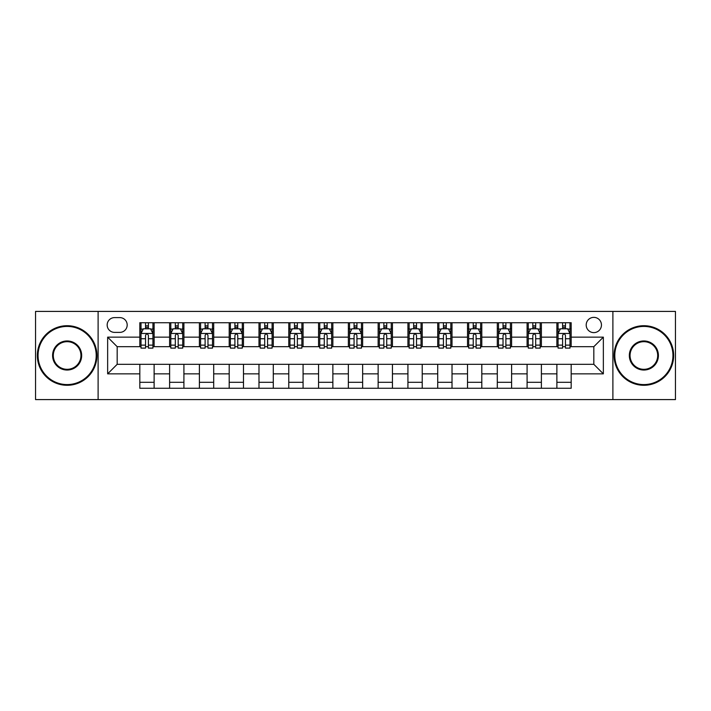 <?xml version="1.0" encoding="UTF-8"?>
<svg xmlns="http://www.w3.org/2000/svg" width="711" height="711" viewBox="0 0 711 711"><rect width="100%" height="100%" fill="white"/><g stroke="black" fill="none" stroke-linecap="round" stroke-linejoin="round"><path stroke-width="1.07" d="M593.827 317.364A7.625 7.625 0 0 0 586.202 324.998A7.625 7.625 0 0 0 593.827 332.624A7.625 7.625 0 0 0 601.453 324.998A7.625 7.625 0 0 0 593.827 317.364M612.891 399.591L675.45 399.591L675.45 311.409L612.891 311.409L612.891 399.591L98.109 399.591L98.109 311.409L35.55 311.409L35.55 399.591L98.109 399.591M114.551 332.384L119.795 332.384A7.386 7.386 0 0 0 127.189 324.998A7.386 7.386 0 0 0 119.795 317.604L114.551 317.604A7.386 7.386 0 0 0 107.165 324.998A7.386 7.386 0 0 0 114.551 332.384M612.891 311.409L98.109 311.409M139.818 373.853L107.645 373.853L107.645 337.147L139.818 337.147L139.818 346.684L117.173 346.684L117.173 364.316L139.818 364.316L139.818 388.268L571.182 388.268L571.182 364.316L593.827 364.316L593.827 346.684L571.182 346.684L571.182 337.147L603.355 337.147L603.355 373.853L571.182 373.853M571.182 337.147L571.182 322.732L139.818 322.732L139.818 337.147M556.882 322.732L556.882 346.684L558.073 346.684M562.605 346.684L565.467 346.684M569.991 346.684L571.182 346.684M556.882 346.684L540.2 346.684M527.091 322.732L527.091 346.684L528.282 346.684M532.815 346.684L535.676 346.684M527.091 346.684L510.409 346.684M497.3 322.732L497.3 346.684L498.491 346.684M503.024 346.684L505.885 346.684M497.3 346.684L480.618 346.684M467.509 322.732L467.509 346.684L468.7 346.684M473.233 346.684L476.094 346.684M467.509 346.684L450.827 346.684M437.718 322.732L437.718 346.684L438.909 346.684M443.442 346.684L446.304 346.684M437.718 346.684L421.036 346.684M407.927 322.732L407.927 346.684L409.127 346.684M413.651 346.684L416.513 346.684M407.927 346.684L391.246 346.684M378.136 322.732L378.136 346.684L379.336 346.684M383.86 346.684L386.722 346.684M378.136 346.684L361.455 346.684M348.354 322.732L348.354 346.684L349.545 346.684M354.069 346.684L356.931 346.684M348.354 346.684L331.664 346.684M318.564 322.732L318.564 346.684L319.754 346.684M324.278 346.684L327.14 346.684M318.564 346.684L301.873 346.684M288.773 322.732L288.773 346.684L289.964 346.684M294.487 346.684L297.349 346.684M288.773 346.684L272.091 346.684M258.982 322.732L258.982 346.684L260.173 346.684M264.696 346.684L267.558 346.684M258.982 346.684L242.3 346.684M229.191 322.732L229.191 346.684L230.382 346.684M234.906 346.684L237.767 346.684M229.191 346.684L212.509 346.684M199.4 322.732L199.4 346.684L200.591 346.684M205.115 346.684L207.976 346.684M199.4 346.684L182.718 346.684M169.609 322.732L169.609 346.684L170.8 346.684M175.324 346.684L178.185 346.684M169.609 346.684L152.927 346.684M139.818 346.684L141.009 346.684M145.533 346.684L148.395 346.684M139.818 364.316L154.118 364.316L154.118 388.268M571.182 364.316L154.118 364.316M154.118 322.732L154.118 346.684M139.818 328.686L141.009 328.686M145.533 328.686L148.395 328.686M152.927 328.686L154.118 328.686M139.818 382.314L154.118 382.314M169.609 364.316L169.609 388.268M183.909 322.732L183.909 346.684M169.609 328.686L170.8 328.686M175.324 328.686L178.185 328.686M182.718 328.686L183.909 328.686M183.909 364.316L183.909 388.268M169.609 382.314L183.909 382.314M199.4 364.316L199.4 388.268M213.7 364.316L213.7 388.268M199.4 382.314L213.7 382.314M213.7 322.732L213.7 346.684M199.4 328.686L200.591 328.686M205.115 328.686L207.976 328.686M212.509 328.686L213.7 328.686M229.191 364.316L229.191 388.268M243.491 364.316L243.491 388.268M229.191 382.314L243.491 382.314M243.491 322.732L243.491 346.684M229.191 328.686L230.382 328.686M234.906 328.686L237.767 328.686M242.3 328.686L243.491 328.686M258.982 364.316L258.982 388.268M273.282 364.316L273.282 388.268M258.982 382.314L273.282 382.314M273.282 322.732L273.282 346.684M258.982 328.686L260.173 328.686M264.696 328.686L267.558 328.686M272.091 328.686L273.282 328.686M288.773 364.316L288.773 388.268M303.073 364.316L303.073 388.268M288.773 382.314L303.073 382.314M303.073 322.732L303.073 346.684M288.773 328.686L289.964 328.686M294.487 328.686L297.349 328.686M301.873 328.686L303.073 328.686M318.564 364.316L318.564 388.268M332.864 364.316L332.864 388.268M318.564 382.314L332.864 382.314M332.864 322.732L332.864 346.684M318.564 328.686L319.754 328.686M324.278 328.686L327.14 328.686M331.664 328.686L332.864 328.686M348.354 364.316L348.354 388.268M362.646 364.316L362.646 388.268M348.354 382.314L362.646 382.314M362.646 322.732L362.646 346.684M348.354 328.686L349.545 328.686M354.069 328.686L356.931 328.686M361.455 328.686L362.646 328.686M378.136 364.316L378.136 388.268M392.436 364.316L392.436 388.268M378.136 382.314L392.436 382.314M392.436 322.732L392.436 346.684M378.136 328.686L379.336 328.686M383.86 328.686L386.722 328.686M391.246 328.686L392.436 328.686M407.927 364.316L407.927 388.268M422.227 364.316L422.227 388.268M407.927 382.314L422.227 382.314M422.227 322.732L422.227 346.684M407.927 328.686L409.127 328.686M413.651 328.686L416.513 328.686M421.036 328.686L422.227 328.686M437.718 364.316L437.718 388.268M452.018 364.316L452.018 388.268M437.718 382.314L452.018 382.314M452.018 322.732L452.018 346.684M437.718 328.686L438.909 328.686M443.442 328.686L446.304 328.686M450.827 328.686L452.018 328.686M467.509 364.316L467.509 388.268M481.809 364.316L481.809 388.268M467.509 382.314L481.809 382.314M481.809 322.732L481.809 346.684M467.509 328.686L468.7 328.686M473.233 328.686L476.094 328.686M480.618 328.686L481.809 328.686M497.3 364.316L497.3 388.268M511.6 364.316L511.6 388.268M497.3 382.314L511.6 382.314M511.6 322.732L511.6 346.684M497.3 328.686L498.491 328.686M503.024 328.686L505.885 328.686M510.409 328.686L511.6 328.686M527.091 364.316L527.091 388.268M541.391 364.316L541.391 388.268M527.091 382.314L541.391 382.314M541.391 322.732L541.391 346.684M527.091 328.686L528.282 328.686M532.815 328.686L535.676 328.686M540.2 328.686L541.391 328.686M556.882 364.316L556.882 388.268M556.882 382.314L571.182 382.314M556.882 328.686L558.073 328.686M562.605 328.686L565.467 328.686M569.991 328.686L571.182 328.686M117.173 346.684L107.645 337.147M117.173 364.316L107.645 373.853M603.355 337.147L593.827 346.684M603.355 373.853L593.827 364.316M148.395 325.825L145.533 325.825M152.927 345.128L148.395 345.128L148.395 348.114L152.927 348.114L152.927 333.575L150.545 328.811L143.391 328.811L141.009 333.575L141.009 348.114L145.533 348.114L145.533 345.128L141.009 345.128M141.009 333.575L141.009 322.732M152.927 333.575L152.927 322.732M145.533 328.811L145.533 322.732M148.395 322.732L148.395 328.811M148.395 345.128L148.395 335.361C147.444 333.521 146.493 333.521 145.533 335.361L145.533 345.128M178.185 325.825L175.324 325.825M182.718 345.128L178.185 345.128L178.185 348.114L182.718 348.114L182.718 333.575L180.336 328.811L173.182 328.811L170.8 333.575L170.8 348.114L175.324 348.114L175.324 345.128L170.8 345.128M170.8 333.575L170.8 322.732M182.718 333.575L182.718 322.732M175.324 328.811L175.324 322.732M178.185 322.732L178.185 328.811M178.185 345.128L178.185 335.361C177.235 333.521 176.284 333.521 175.324 335.361L175.324 345.128M207.976 325.825L205.115 325.825M212.509 345.128L207.976 345.128L207.976 348.114L212.509 348.114L212.509 333.575L210.118 328.811L202.973 328.811L200.591 333.575L200.591 348.114L205.115 348.114L205.115 345.128L200.591 345.128M200.591 333.575L200.591 322.732M212.509 333.575L212.509 322.732M205.115 328.811L205.115 322.732M207.976 322.732L207.976 328.811M207.976 345.128L207.976 335.361C207.025 333.521 206.074 333.521 205.115 335.361L205.115 345.128M237.767 325.825L234.906 325.825M242.3 345.128L237.767 345.128L237.767 348.114L242.3 348.114L242.3 333.575L239.909 328.811L232.764 328.811L230.382 333.575L230.382 348.114L234.906 348.114L234.906 345.128L230.382 345.128M230.382 333.575L230.382 322.732M242.3 333.575L242.3 322.732M234.906 328.811L234.906 322.732M237.767 322.732L237.767 328.811M237.767 345.128L237.767 335.361C236.816 333.521 235.865 333.521 234.906 335.361L234.906 345.128M267.558 325.825L264.696 325.825M272.091 345.128L267.558 345.128L267.558 348.114L272.091 348.114L272.091 333.575L269.7 328.811L262.555 328.811L260.173 333.575L260.173 348.114L264.696 348.114L264.696 345.128L260.173 345.128M260.173 333.575L260.173 322.732M272.091 333.575L272.091 322.732M264.696 328.811L264.696 322.732M267.558 322.732L267.558 328.811M267.558 345.128L267.558 335.361C266.607 333.521 265.656 333.521 264.696 335.361L264.696 345.128M67.127 326.42A29.08 29.08 0 0 0 38.056 355.5A29.08 29.08 0 0 0 67.127 384.58A29.08 29.08 0 0 0 96.207 355.5A29.08 29.08 0 0 0 67.127 326.42M67.127 385.291A29.791 29.791 0 0 1 37.336 355.5A29.791 29.791 0 0 1 67.127 325.709A29.791 29.791 0 0 1 96.918 355.5A29.791 29.791 0 0 1 67.127 385.291M67.127 340.96A14.54 14.54 0 0 1 81.667 355.5A14.54 14.54 0 0 1 67.127 370.04A14.54 14.54 0 0 1 52.587 355.5A14.54 14.54 0 0 1 67.127 340.96M67.127 369.32A13.82 13.82 0 0 0 80.947 355.5A13.82 13.82 0 0 0 67.127 341.68A13.82 13.82 0 0 0 53.307 355.5A13.82 13.82 0 0 0 67.127 369.32M643.873 326.42A29.08 29.08 0 0 0 614.793 355.5A29.08 29.08 0 0 0 643.873 384.58A29.08 29.08 0 0 0 672.944 355.5A29.08 29.08 0 0 0 643.873 326.42M643.873 385.291A29.791 29.791 0 0 1 614.082 355.5A29.791 29.791 0 0 1 643.873 325.709A29.791 29.791 0 0 1 673.664 355.5A29.791 29.791 0 0 1 643.873 385.291M643.873 340.96A14.54 14.54 0 0 1 658.413 355.5A14.54 14.54 0 0 1 643.873 370.04A14.54 14.54 0 0 1 629.333 355.5A14.54 14.54 0 0 1 643.873 340.96M643.873 369.32A13.82 13.82 0 0 0 657.693 355.5A13.82 13.82 0 0 0 643.873 341.68A13.82 13.82 0 0 0 630.053 355.5A13.82 13.82 0 0 0 643.873 369.32M297.349 325.825L294.487 325.825M301.873 345.128L297.349 345.128L297.349 348.114L301.873 348.114L301.873 333.575L299.491 328.811L292.345 328.811L289.964 333.575L289.964 348.114L294.487 348.114L294.487 345.128L289.964 345.128M289.964 333.575L289.964 322.732M301.873 333.575L301.873 322.732M294.487 328.811L294.487 322.732M297.349 322.732L297.349 328.811M297.349 345.128L297.349 335.361C296.398 333.521 295.447 333.521 294.487 335.361L294.487 345.128M327.14 325.825L324.278 325.825M331.664 345.128L327.14 345.128L327.14 348.114L331.664 348.114L331.664 333.575L329.282 328.811L322.136 328.811L319.754 333.575L319.754 348.114L324.278 348.114L324.278 345.128L319.754 345.128M319.754 333.575L319.754 322.732M331.664 333.575L331.664 322.732M324.278 328.811L324.278 322.732M327.14 322.732L327.14 328.811M327.14 345.128L327.14 335.361C326.189 333.521 325.238 333.521 324.278 335.361L324.278 345.128M356.931 325.825L354.069 325.825M361.455 345.128L356.931 345.128L356.931 348.114L361.455 348.114L361.455 333.575L359.073 328.811L351.927 328.811L349.545 333.575L349.545 348.114L354.069 348.114L354.069 345.128L349.545 345.128M349.545 333.575L349.545 322.732M361.455 333.575L361.455 322.732M354.069 328.811L354.069 322.732M356.931 322.732L356.931 328.811M356.931 345.128L356.931 335.361C355.98 333.521 355.029 333.521 354.069 335.361L354.069 345.128M386.722 325.825L383.86 325.825M391.246 345.128L386.722 345.128L386.722 348.114L391.246 348.114L391.246 333.575L388.864 328.811L381.718 328.811L379.336 333.575L379.336 348.114L383.86 348.114L383.86 345.128L379.336 345.128M379.336 333.575L379.336 322.732M391.246 333.575L391.246 322.732M383.86 328.811L383.86 322.732M386.722 322.732L386.722 328.811M386.722 345.128L386.722 335.361C385.771 333.521 384.811 333.521 383.86 335.361L383.86 345.128M416.513 325.825L413.651 325.825M421.036 345.128L416.513 345.128L416.513 348.114L421.036 348.114L421.036 333.575L418.655 328.811L411.509 328.811L409.127 333.575L409.127 348.114L413.651 348.114L413.651 345.128L409.127 345.128M409.127 333.575L409.127 322.732M421.036 333.575L421.036 322.732M413.651 328.811L413.651 322.732M416.513 322.732L416.513 328.811M416.513 345.128L416.513 335.361C415.562 333.521 414.602 333.521 413.651 335.361L413.651 345.128M446.304 325.825L443.442 325.825M450.827 345.128L446.304 345.128L446.304 348.114L450.827 348.114L450.827 333.575L448.445 328.811L441.3 328.811L438.909 333.575L438.909 348.114L443.442 348.114L443.442 345.128L438.909 345.128M438.909 333.575L438.909 322.732M450.827 333.575L450.827 322.732M443.442 328.811L443.442 322.732M446.304 322.732L446.304 328.811M446.304 345.128L446.304 335.361C445.353 333.521 444.393 333.521 443.442 335.361L443.442 345.128M476.094 325.825L473.233 325.825M480.618 345.128L476.094 345.128L476.094 348.114L480.618 348.114L480.618 333.575L478.236 328.811L471.091 328.811L468.7 333.575L468.7 348.114L473.233 348.114L473.233 345.128L468.7 345.128M468.7 333.575L468.7 322.732M480.618 333.575L480.618 322.732M473.233 328.811L473.233 322.732M476.094 322.732L476.094 328.811M476.094 345.128L476.094 335.361C475.144 333.521 474.184 333.521 473.233 335.361L473.233 345.128M505.885 325.825L503.024 325.825M510.409 345.128L505.885 345.128L505.885 348.114L510.409 348.114L510.409 333.575L508.027 328.811L500.882 328.811L498.491 333.575L498.491 348.114L503.024 348.114L503.024 345.128L498.491 345.128M498.491 333.575L498.491 322.732M510.409 333.575L510.409 322.732M503.024 328.811L503.024 322.732M505.885 322.732L505.885 328.811M505.885 345.128L505.885 335.361C504.934 333.521 503.975 333.521 503.024 335.361L503.024 345.128M535.676 325.825L532.815 325.825M540.2 345.128L535.676 345.128L535.676 348.114L540.2 348.114L540.2 333.575L537.818 328.811L530.664 328.811L528.282 333.575L528.282 348.114L532.815 348.114L532.815 345.128L528.282 345.128M528.282 333.575L528.282 322.732M540.2 333.575L540.2 322.732M532.815 328.811L532.815 322.732M535.676 322.732L535.676 328.811M535.676 345.128L535.676 335.361C534.725 333.521 533.765 333.521 532.815 335.361L532.815 345.128M565.467 325.825L562.605 325.825M569.991 345.128L565.467 345.128L565.467 348.114L569.991 348.114L569.991 333.575L567.609 328.811L560.455 328.811L558.073 333.575L558.073 348.114L562.605 348.114L562.605 345.128L558.073 345.128M558.073 333.575L558.073 322.732M569.991 333.575L569.991 322.732M562.605 328.811L562.605 322.732M565.467 322.732L565.467 328.811M565.467 345.128L565.467 335.361C564.507 333.521 563.556 333.521 562.605 335.361L562.605 345.128M169.609 373.853L154.118 373.853M169.609 337.147L154.118 337.147M199.4 337.147L183.909 337.147M199.4 373.853L183.909 373.853M229.191 337.147L213.7 337.147M229.191 373.853L213.7 373.853M258.982 337.147L243.491 337.147M258.982 373.853L243.491 373.853M288.773 337.147L273.282 337.147M288.773 373.853L273.282 373.853M318.564 337.147L303.073 337.147M318.564 373.853L303.073 373.853M348.354 337.147L332.864 337.147M348.354 373.853L332.864 373.853M378.136 337.147L362.646 337.147M378.136 373.853L362.646 373.853M407.927 337.147L392.436 337.147M407.927 373.853L392.436 373.853M437.718 337.147L422.227 337.147M437.718 373.853L422.227 373.853M467.509 337.147L452.018 337.147M467.509 373.853L452.018 373.853M497.3 337.147L481.809 337.147M497.3 373.853L481.809 373.853M527.091 337.147L511.6 337.147M527.091 373.853L511.6 373.853M556.882 337.147L541.391 337.147M556.882 373.853L541.391 373.853M152.865 333.459L141.071 333.459M141.009 329.095L143.249 329.095M150.688 329.095L152.927 329.095M145.533 338.738L141.009 338.738M152.927 338.738L148.395 338.738M148.395 327.344L145.533 327.344M182.656 333.459L170.862 333.459M170.8 329.095L173.04 329.095M180.478 329.095L182.718 329.095M175.324 338.738L170.8 338.738M182.718 338.738L178.185 338.738M178.185 327.344L175.324 327.344M212.447 333.459L200.653 333.459M200.591 329.095L202.831 329.095M210.269 329.095L212.509 329.095M205.115 338.738L200.591 338.738M212.509 338.738L207.976 338.738M207.976 327.344L205.115 327.344M242.238 333.459L230.435 333.459M230.382 329.095L232.621 329.095M240.06 329.095L242.3 329.095M234.906 338.738L230.382 338.738M242.3 338.738L237.767 338.738M237.767 327.344L234.906 327.344M272.029 333.459L260.226 333.459M260.173 329.095L262.412 329.095M269.842 329.095L272.091 329.095M264.696 338.738L260.173 338.738M272.091 338.738L267.558 338.738M267.558 327.344L264.696 327.344M301.82 333.459L290.017 333.459M289.964 329.095L292.203 329.095M299.633 329.095L301.873 329.095M294.487 338.738L289.964 338.738M301.873 338.738L297.349 338.738M297.349 327.344L294.487 327.344M331.61 333.459L319.808 333.459M319.754 329.095L321.994 329.095M329.424 329.095L331.664 329.095M324.278 338.738L319.754 338.738M331.664 338.738L327.14 338.738M327.14 327.344L324.278 327.344M361.401 333.459L349.599 333.459M349.545 329.095L351.785 329.095M359.215 329.095L361.455 329.095M354.069 338.738L349.545 338.738M361.455 338.738L356.931 338.738M356.931 327.344L354.069 327.344M391.192 333.459L379.39 333.459M379.336 329.095L381.576 329.095M389.006 329.095L391.246 329.095M383.86 338.738L379.336 338.738M391.246 338.738L386.722 338.738M386.722 327.344L383.86 327.344M420.983 333.459L409.18 333.459M409.127 329.095L411.367 329.095M418.797 329.095L421.036 329.095M413.651 338.738L409.127 338.738M421.036 338.738L416.513 338.738M416.513 327.344L413.651 327.344M450.774 333.459L438.971 333.459M438.909 329.095L441.158 329.095M448.588 329.095L450.827 329.095M443.442 338.738L438.909 338.738M450.827 338.738L446.304 338.738M446.304 327.344L443.442 327.344M480.565 333.459L468.762 333.459M468.7 329.095L470.94 329.095M478.379 329.095L480.618 329.095M473.233 338.738L468.7 338.738M480.618 338.738L476.094 338.738M476.094 327.344L473.233 327.344M510.347 333.459L498.553 333.459M498.491 329.095L500.731 329.095M508.169 329.095L510.409 329.095M503.024 338.738L498.491 338.738M510.409 338.738L505.885 338.738M505.885 327.344L503.024 327.344M540.138 333.459L528.344 333.459M528.282 329.095L530.522 329.095M537.96 329.095L540.2 329.095M532.815 338.738L528.282 338.738M540.2 338.738L535.676 338.738M535.676 327.344L532.815 327.344M569.929 333.459L558.135 333.459M558.073 329.095L560.312 329.095M567.751 329.095L569.991 329.095M562.605 338.738L558.073 338.738M569.991 338.738L565.467 338.738M565.467 327.344L562.605 327.344"/></g></svg>
